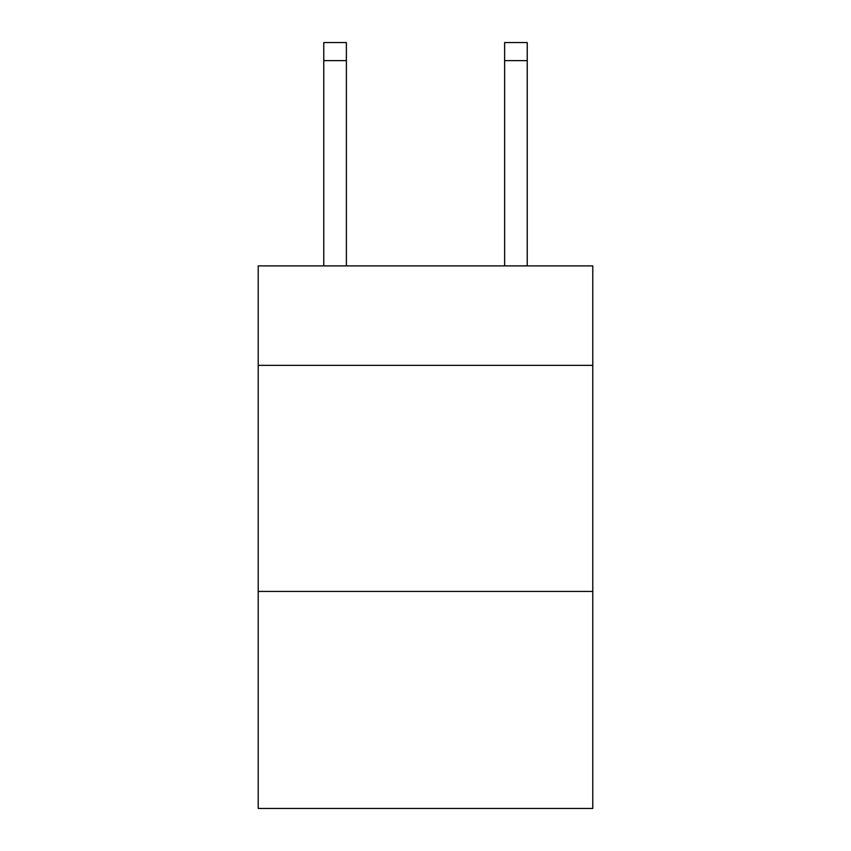 <?xml version="1.0" encoding="UTF-8"?>
<svg xmlns="http://www.w3.org/2000/svg" width="851" height="851" viewBox="0 0 851 851"><rect width="100%" height="100%" fill="white"/><g stroke="black" fill="none" stroke-linecap="round" stroke-linejoin="round"><path stroke-width="1.28" d="M592.785 365.366L592.785 265.895L258.215 265.895L258.215 365.366L592.785 365.366L592.785 808.45L258.215 808.45L258.215 365.366M592.785 591.434L258.215 591.434M346.378 265.895L346.378 60.634L323.774 60.634L323.774 42.55L346.378 42.55L346.378 60.634M323.774 265.895L323.774 60.634M527.226 265.895L527.226 42.55L504.622 42.55L504.622 265.895M504.622 60.634L527.226 60.634"/></g></svg>
